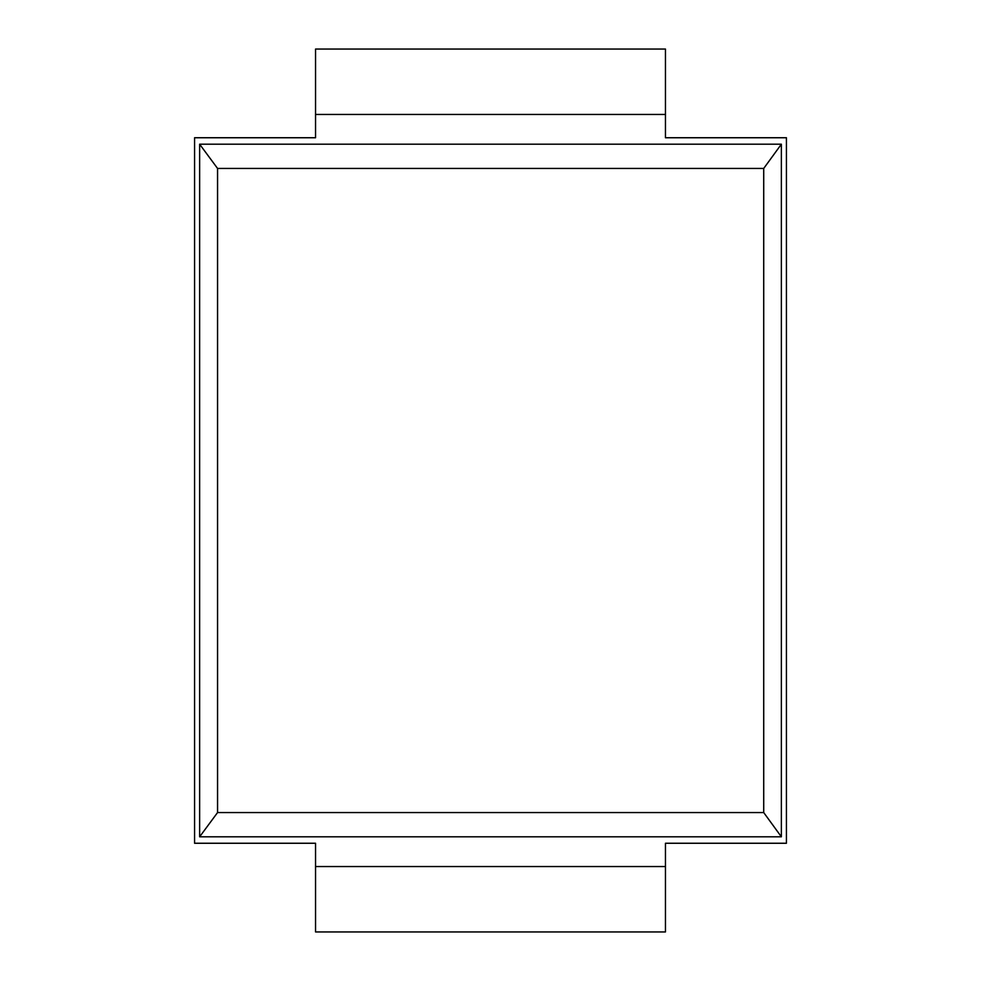 <?xml version="1.0" encoding="UTF-8"?>
<svg xmlns="http://www.w3.org/2000/svg" width="981" height="981" viewBox="0 0 981 981"><rect width="100%" height="100%" fill="white"/><g stroke="black" fill="none" stroke-linecap="round" stroke-linejoin="round"><path stroke-width="1.47" d="M194.569 843.255L194.569 137.745L315.551 137.745L315.551 49.05L665.449 49.05L665.449 137.745L786.431 137.745L786.431 843.255L665.449 843.255L665.449 931.95L315.551 931.95L315.551 843.255L194.569 843.255M217.561 812.562L217.561 168.438L199.634 144.195L781.367 144.195L781.367 836.805L199.634 836.805L217.561 812.562L763.721 812.562L781.367 836.805M199.634 144.195L199.634 836.805M781.367 144.195L763.721 168.438L763.721 812.562M217.561 168.438L763.721 168.438M665.449 866.554L315.551 866.554M665.449 114.446L315.551 114.446"/></g></svg>
